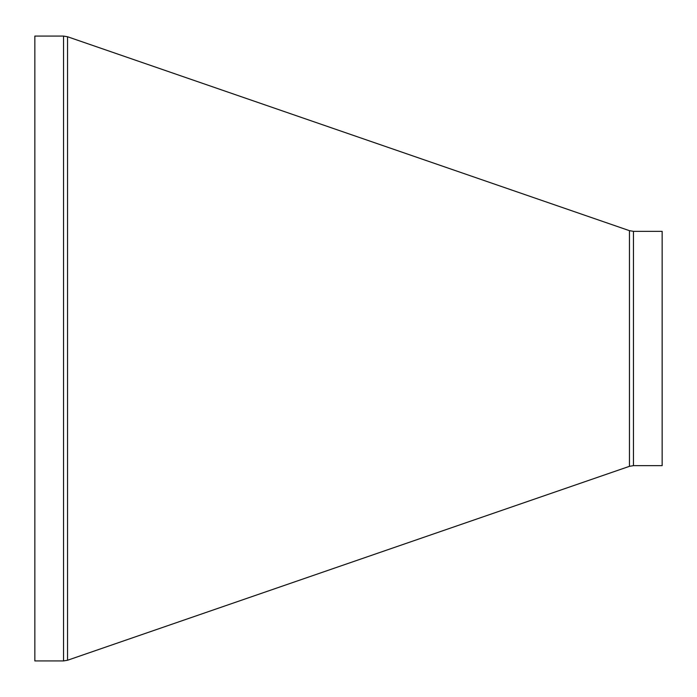 <?xml version="1.0" encoding="UTF-8"?>
<svg xmlns="http://www.w3.org/2000/svg" width="697" height="697" viewBox="0 0 697 697"><rect width="100%" height="100%" fill="white"/><g stroke="black" fill="none" stroke-linecap="round" stroke-linejoin="round"><path stroke-width="1.05" d="M633.46 231.343L662.15 231.343L662.15 465.657L633.46 465.657L633.46 231.343L629.452 230.672L629.452 466.328L633.46 465.657M63.54 36.078L34.85 36.078L34.85 660.922L63.54 660.922L63.54 36.078L67.548 36.749L67.548 660.251L63.54 660.922M629.452 230.672L67.548 36.749M629.452 466.328L67.548 660.251"/></g></svg>
